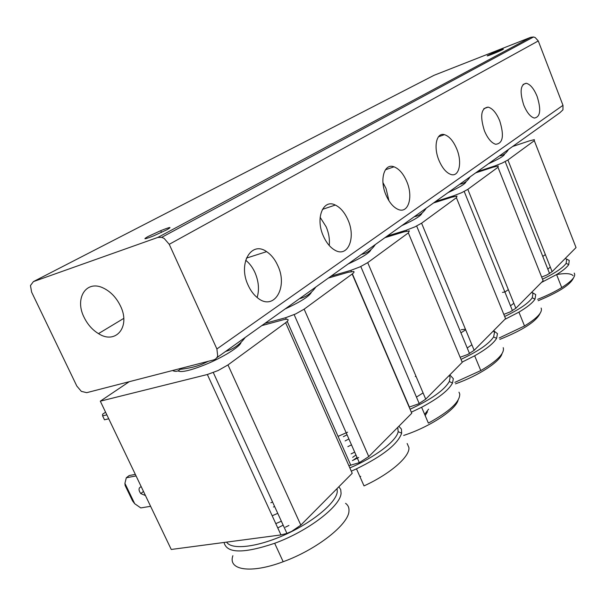 <?xml version="1.0" encoding="UTF-8"?>
<svg xmlns="http://www.w3.org/2000/svg" width="607" height="607" viewBox="0 0 607 607"><rect width="100%" height="100%" fill="white"/><g stroke="black" fill="none" stroke-linecap="round" stroke-linejoin="round"><path stroke-width="0.91" d="M84.092 317.34C74.373 298.439 86.164 279.539 103.327 288.044C110.618 291.58 116.316 297.536 120.429 305.905C130.892 326.794 115.778 344.913 98.478 333.622C92.37 329.874 87.575 324.442 84.092 317.34M164.125 238.399L169.239 244.31L216.896 348.957L217.693 355.922L217.207 357.144L215.629 359.018L213.793 359.883L86.718 392.668L81.338 391.371L76.816 386.052L31.617 292.111L30.464 285.548L33.408 281.61L157.858 237.42L161.705 237.345L164.125 238.399M169.239 244.31L538.272 40.95L535.154 37.505L533.515 36.989L530.761 37.293L434.028 75.314L33.408 281.61M216.904 357.667L559.813 112.788L562.947 109.852L562.985 105.33L216.896 348.957M488.043 55.366L489.849 54.486C495.684 51.739 506.42 47.665 502.588 49.66L500.661 50.601C494.652 53.416 484.113 57.384 488.043 55.366M148.116 236.48L160.711 230.668C170.4 226.836 172.494 226.517 167.008 229.719L153.579 235.888C144.299 239.507 142.478 239.704 148.116 236.48M523.75 105.079C519.562 91.68 520.404 84.411 526.277 83.273C530.306 84.297 533.91 88.66 537.104 96.361C541.307 109.844 540.382 117.068 534.327 118.054C530.419 116.931 526.899 112.614 523.75 105.079M484.409 130.778C479.826 115.967 481.07 108.084 488.134 107.12C492.543 108.372 496.405 112.925 499.713 120.785C504.326 135.718 502.968 143.548 495.653 144.276C491.397 142.911 487.649 138.411 484.409 130.778M438.998 160.445C433.223 146.924 436.494 132.136 444.438 134.648C449.241 136.211 453.33 140.953 456.714 148.874C462.473 162.403 459.158 177.479 450.796 174.429C446.213 172.714 442.283 168.056 438.998 160.445M385.999 195.067C379.238 179.748 384.246 162.904 393.996 166.811C399.11 168.807 403.367 173.708 406.751 181.508C413.511 196.85 408.374 214.134 398.04 209.377C393.253 207.215 389.239 202.442 385.999 195.067M388.966 200.803L386.014 188.466L382.949 182.608M323.334 236.002C315.17 218.186 323.144 198.633 335.33 205.045C340.519 207.602 344.73 212.556 347.978 219.901C356.18 237.777 347.894 257.99 334.889 250.175C330.193 247.474 326.346 242.747 323.334 236.002M329.229 245.501C329.867 239.462 328.865 233.278 326.232 226.942L320.139 217.291M248.096 285.146C237.769 263.59 251.275 240.486 266.617 251.647C271.268 254.75 275.009 259.439 277.831 265.722C288.279 287.384 274.023 311.505 257.641 297.908C253.749 294.835 250.562 290.578 248.096 285.146M257.14 297.498C259.424 289.744 258.726 281.496 255.054 272.755C252.671 267.467 249.545 263.286 245.668 260.221M538.272 40.95L562.985 105.33M504.508 153.973C504.789 155.536 499.417 158.806 488.385 163.791M508.461 149.459C506.185 153.336 503.165 155.498 499.402 155.931M545.352 254.561L542.795 256.435M565.314 258.392L566.65 259.364L566.134 263.355C562.841 267.899 554.965 273.18 542.506 279.197M505.039 291.952L502.467 292.399M541.452 282.452L556.581 274.561C562.78 270.76 566.832 267.444 568.736 264.629L569.237 260.426L566.164 258.885M573.046 275.661C571.012 273.4 565.519 273.036 556.581 274.561L561.725 287.581C554.912 291.762 546.877 295.685 537.627 299.334M550.299 267.072L547.84 269.167M538.181 300.723C558.918 292.126 570.679 284.524 573.471 277.93M574.214 273.104C576.18 276.2 572.022 281.026 561.725 287.581M512.612 146.492L529.243 140.923L534.335 139.64L534.297 140.68L507.915 159.998L502.346 162.995L494.713 165.984L477.375 171.66M541.664 277.073L546.816 275.017L552.127 271.686L576.043 247.573L534.297 140.68M466.024 181.554C465.948 183.511 459.962 187.191 448.065 192.594M470.114 176.842C467.481 181.136 464.029 183.595 459.765 184.232M508.332 289.63L504.918 292.035M531.732 292.255L532.969 293.477L532.233 297.802C528.394 303.318 519.205 309.547 504.667 316.482M465.44 329.214L461.199 329.722M504.819 319.396L518.924 312.127C527.24 307.195 532.605 302.87 535.002 299.152L535.738 294.607L531.967 292.407M513.848 303.28L510.487 305.807M499.811 339.396C523.029 330.011 536.467 321.315 540.109 313.318M541.118 308.053C542.825 312.142 537.294 318.114 524.516 325.974L499.227 337.97M475.668 172.881L493.036 167.198L498.256 165.984L497.975 167.274L467.815 189.354L461.699 192.677L453.581 195.826L435.462 201.585M503.81 314.373L510.039 311.968L515.859 308.257L543.128 280.76L497.975 167.274M421.956 213.103C421.486 215.546 414.756 219.726 401.766 225.652M426.182 208.216C423.102 212.996 419.126 215.842 414.255 216.737M465.683 329.806L460.948 332.833M493.4 330.914L494.5 332.454L493.612 336.931C489.151 343.767 478.286 351.248 461.009 359.374M462.139 362.091L474.666 355.793C486.222 349.253 493.521 343.441 496.579 338.365L497.467 333.66L493.605 330.701M503.195 347.674L503.317 347.97C504.554 353.502 497.042 361.036 480.79 370.574L454.871 382.372M471.882 344.784L467.231 347.986M455.485 383.844C478.665 375.68 500.282 361.469 502.012 353.684M433.512 202.981L451.661 197.222L456.995 196.107L456.396 197.715L421.584 223.194L414.809 226.912L406.159 230.243L387.213 236.047M460.136 357.273L467.739 354.465L474.166 350.307L505.555 318.652L456.396 197.715M425.181 415.62L427.472 411.751M371.014 249.523C370.088 252.58 362.44 257.406 348.069 263.999M375.346 244.522C371.712 249.902 367.083 253.21 361.446 254.447M415.962 376.165L415.271 376.575M449.226 375.46L450.128 377.402L449.309 381.522C444.309 390.202 431.228 399.436 410.066 409.232M411.334 412.191L421.622 407.267C438.398 398.329 448.687 390.248 452.511 383.025L453.33 378.692L449.817 374.868M458.975 392.168L459.734 393.989C460.076 401.72 449.62 411.425 428.375 423.109L421.622 407.267M423.071 392.896L416.455 397.099M428.61 409.156L424.642 414.361M403.678 435.431C429.597 427.032 455.774 409.801 458.103 400.15M384.952 237.663L403.936 231.859L409.361 230.895L408.344 232.891L367.721 262.626L360.141 266.83L350.876 270.358L331.065 276.139M409.156 407.107L418.572 403.86L425.727 399.156L462.246 362.333L408.344 232.891M360.74 476.343L359.966 476.723M311.49 292.035C309.995 295.89 301.178 301.542 285.032 309.009M315.837 287.012C311.497 293.143 306.034 297.051 299.441 298.72M343.38 436.676L347.052 434.787M352.682 457.337L355.96 455.015M357.045 457.473L353.752 459.772M397.767 427.358L398.177 431.683C396.515 440.925 375.05 457.337 349.844 467.898M351.286 471.153L356.484 468.839C382.865 455.925 397.919 444.036 401.659 433.17L401.432 429.134L398.867 426.251M407.153 443.497L408.936 447.632C409.884 456.669 390.149 473.953 364.018 485.904L356.484 468.839M352.401 460.614L358.722 457.481M338.038 436.365L347.599 432.207M328.41 278.036L348.266 272.255L353.737 271.504C354.458 271.86 353.934 272.695 352.166 274.015L304.145 309.168L295.563 313.978L285.601 317.727L264.902 323.387M348.866 465.69L359.321 462.64L368.775 456.601L411.781 413.23L352.166 274.015M347.872 446.631L351.491 444.863M345.14 440.917L348.888 438.96M351.081 453.899L354.693 452.132M208.436 361.264L202.351 364.086C196.167 366.643 188.724 368.403 180.006 369.344C178.01 371.53 175.514 371.924 172.525 370.528M241.032 342.265C240.918 346.263 222.458 357.789 204.035 365.126C189.68 370.725 181 372.645 177.995 370.877M245.236 337.431C239.977 344.503 233.429 349.177 225.599 351.453M180.006 369.344L179.702 368.677M270.859 502.755L272.573 502.035M277.748 527.908L283.166 525.161M337.06 488.582L337.272 491.738C336.27 502.497 313.682 521.679 285.753 534.388C257.846 547.188 231.563 550.276 226.623 542.119M224.066 542.461C226.593 553.493 243.46 553.766 274.675 543.28C308.318 531.072 340.717 505.995 341.073 493.241L340.724 489.629L338.85 486.776M345.58 503.34C348.099 505.176 349.23 507.71 348.972 510.957C348.843 524.182 316.748 549.639 283.173 561.725C250.82 573.949 227.64 570.208 232.876 555.708M285.358 527.195L288.917 525.465M218.133 370.52L207.359 374.511L100.307 401.174L171.25 549.464L280.973 534.919L286.929 533.394L291.626 531.398L300.829 525.123L352.227 473.285L285.631 322.727L227.974 364.928L218.133 370.52M261.754 325.633L282.498 319.98C285.449 319.191 287.263 319.047 287.946 319.54C288.515 320.094 287.741 321.156 285.631 322.727M141.947 488.21L143.214 490.858M145.452 495.54L140.794 493.597C138.411 490.213 138.449 487.945 140.907 486.799L141.256 486.761M108.736 418.792L104.48 419.794L102.606 415.871L102.591 414.24L105.572 412.183M150.604 506.306L140.786 507.922L134.708 503.719L132.561 500.912L125.11 485.425L124.913 483.347L126.309 477.77L129.162 475.562L135.331 474.386M134.708 503.719L124.913 483.347M136.067 475.926L126.309 477.77M106.855 414.862L102.606 415.871M272.179 515.768L277.756 513.355M273.461 506.997L274.622 506.511M275.79 523.629L281.36 521.223M100.307 401.174L129.238 381.697M530.761 37.293L157.858 237.42M494.713 165.984L494.963 166.606M552.127 271.686L507.915 159.998M453.581 195.826L453.884 196.577M515.859 308.257L467.815 189.354M406.159 230.243L406.538 231.161M474.166 350.307L421.584 223.194M350.876 270.358L351.37 271.519M352.379 273.863L409.399 407.054M425.727 399.156L367.721 262.626M285.601 317.727L286.284 319.267M287.225 321.399L350.846 465.349M368.775 456.601L304.145 309.168M207.359 374.511L280.973 534.919M300.829 525.123L227.974 364.928M490.054 55.025L489.849 54.486M161.515 232.428L160.711 230.668M526.277 83.273L523.067 84.449M488.134 107.12L483.817 108.683M444.438 134.648L438.459 136.772M393.996 166.811L385.399 169.793M335.33 205.045L322.423 209.385M266.617 251.647L246.404 258.127M161.705 237.345L533.515 36.989M123.76 318.387L98.478 333.622M566.134 263.355L568.736 264.629M505.199 161.614L549.578 273.56M532.233 297.802L535.002 299.152M518.924 312.127L524.516 325.974M464.211 191.471L512.467 310.701M493.612 336.931L496.579 338.365M474.666 355.793L480.79 370.574M416.66 226.032L469.53 353.547M449.309 381.522L452.511 383.025M360.793 266.526L419.202 403.549M398.177 431.683L401.659 433.17M294.137 314.623L359.321 462.64M274.675 543.28L283.173 561.725M213.315 372.569L286.929 533.394M143.487 491.435L140.794 493.597"/></g></svg>
